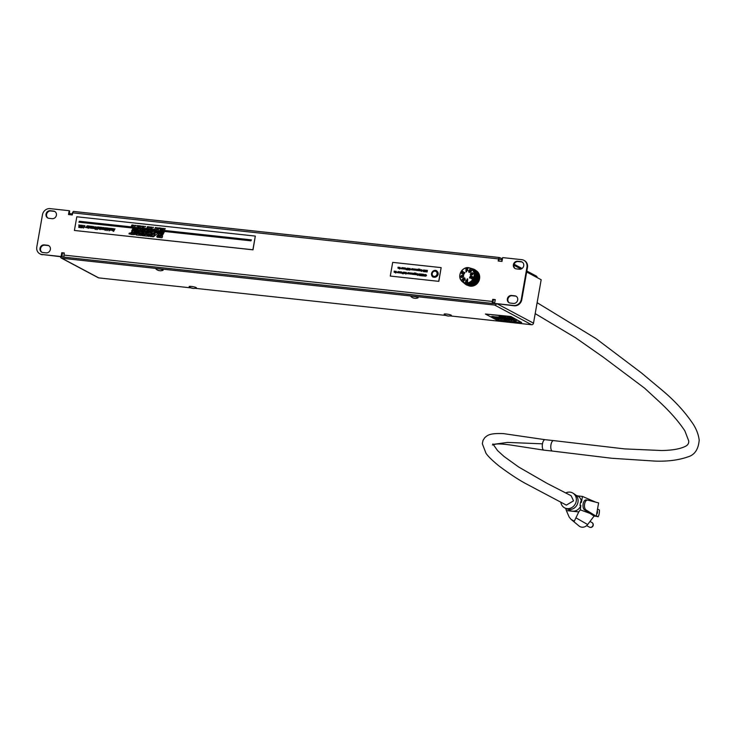 <?xml version="1.0" encoding="UTF-8"?>
<svg xmlns="http://www.w3.org/2000/svg" width="736" height="736" viewBox="0 0 736 736"><rect width="100%" height="100%" fill="white"/><g stroke="black" fill="none" stroke-linecap="round" stroke-linejoin="round"><path stroke-width="1.1" d="M46.037 214.13A3.91 3.514 -62 0 0 48.916 218.316L52.182 218.675A3.91 3.514 -62 0 0 54.685 211.416A3.91 3.514 -62 0 0 53.516 211.066L50.26 210.708A3.91 3.514 -62 0 0 46.037 214.13M54.933 211.572A3.91 3.514 -62 0 0 54.032 211.333L50.775 210.984A3.91 3.514 -62 0 0 48.015 218.086M40.011 248.326A3.91 3.514 -62 0 0 42.881 252.512L46.147 252.871A3.91 3.514 -62 0 0 48.659 245.612A3.91 3.514 -62 0 0 47.49 245.263L44.224 244.904A3.91 3.514 -62 0 0 40.011 248.326M48.907 245.769A3.91 3.514 -62 0 0 48.006 245.53L44.74 245.18A3.91 3.514 -62 0 0 41.989 252.282M507.362 298.89A3.91 3.514 -62 0 0 510.241 303.076L513.507 303.425A3.91 3.514 -62 0 0 516.01 296.176A3.91 3.514 -62 0 0 514.841 295.817L511.584 295.467A3.91 3.514 -62 0 0 507.362 298.89M516.258 296.323A3.91 3.514 -62 0 0 515.356 296.093L512.1 295.743A3.91 3.514 -62 0 0 509.34 302.846M513.397 264.693A3.91 3.514 -62 0 0 516.267 268.879L519.533 269.229A3.91 3.514 -62 0 0 522.036 261.979A3.91 3.514 -62 0 0 520.876 261.62L517.61 261.271A3.91 3.514 -62 0 0 513.397 264.693M522.293 262.126A3.91 3.514 -62 0 0 521.392 261.896L518.126 261.547A3.91 3.514 -62 0 0 515.366 268.649M498.723 261.078L499.256 258.842L502.219 260.139M523.885 260.305L524.4 260.581A7.029 6.33 118 0 1 527.473 267.472L526.958 267.196A7.029 6.33 -62 0 0 523.885 260.305A7.029 6.33 -62 0 0 521.787 259.67L502.67 257.6L501.989 261.427L498.171 261.013L498.539 258.906L72.698 212.833A1.766 0.718 -83.8 0 1 73.563 211.434A1.766 0.718 -83.8 0 1 73.674 211.471L499.284 257.517M72.698 212.833L72.321 214.949L68.503 214.535L69.175 210.698L50.048 208.628A7.029 6.33 -62 0 0 42.467 214.783L36.8 246.937A7.029 6.33 -62 0 0 39.873 253.828A7.029 6.33 -62 0 0 41.97 254.472L61.097 256.542L61.769 252.706L64.317 252.982L63.949 255.098L492.338 301.447L492.706 299.331L495.264 299.607L494.583 303.434L513.71 305.504A7.029 6.33 -62 0 0 521.29 299.359L521.806 299.626L527.473 267.472M521.806 299.626A7.029 6.33 118 0 1 514.225 305.78L513.71 305.504M494.583 303.434L514.225 305.78M494.123 303.692L494.261 302.91L492.945 302.211L493.221 299.607L495.218 299.819M41.97 254.472L61.603 256.818L62.284 252.982L64.28 253.202M42.486 254.748A7.029 6.33 118 0 1 40.388 254.104L39.873 253.828M69.055 214.59L69.69 210.974L69.175 210.698M72.726 212.686A1.766 1.592 -62 0 0 71.834 213.992L71.677 214.875M502.449 258.833L499.514 257.545A1.766 0.718 96.2 0 0 499.404 257.508A1.766 0.718 96.2 0 0 498.539 258.906M501.575 260.066L501.805 258.759M526.847 271.032L536.323 276.074A1.766 1.592 118 0 1 537.114 277.582M521.29 299.359L526.958 267.196M492.338 301.447A1.766 0.718 96.2 0 0 492.706 303.526L492.743 303.545M64.354 257.195L64.317 257.177A1.766 0.718 -83.8 0 1 63.949 255.098M492.706 299.331L493.221 299.607M61.769 252.706L62.284 252.982M61.603 256.818L61.097 256.542M469.678 285.678A8.427 7.59 -62 0 0 477.655 281.014A8.427 7.59 -62 0 0 477.066 271.796M468.124 285.485A8.427 7.59 -62 0 0 470.47 286.175A8.427 7.59 -62 0 0 479.173 280.287A8.427 7.59 -62 0 0 476.045 270.609M471.298 282.063L474.186 283.949L473.736 284.252L470.838 282.357L471.298 282.063M470.47 282.578L473.294 284.501L472.806 284.74L469.982 282.817L470.47 282.578M469.596 282.983L472.356 284.942L469.596 282.983M468.685 283.277L471.38 285.246L468.685 283.277M466.836 283.489L469.384 285.476L466.836 283.489M467.756 283.443L470.378 285.43L467.756 283.443M465.916 283.415L468.4 285.393L465.916 283.415M465.023 283.213L467.443 285.172L465.023 283.213M464.177 282.9L466.532 284.832L464.177 282.9M463.376 282.468L465.676 284.363L463.376 282.468M462.65 281.925L464.894 283.783M474.196 271.547L477.544 273.139L474.196 271.547M474.554 272.421L477.866 274.105L474.554 272.421M474.812 273.341L478.078 275.117L474.812 273.341M474.95 274.298L478.133 275.614L478.152 276.156L474.95 274.298M474.876 276.258L478.05 277.72L477.949 278.272L474.775 276.8L474.876 276.258L478.05 277.72M474.968 275.273L478.152 276.662L478.115 277.214L474.932 275.825L474.968 275.273M474.665 277.233L477.82 278.769L477.655 279.303L474.499 277.766L474.665 277.233L477.82 278.769M474.343 278.18L477.471 279.79L477.25 280.306L474.122 278.696L474.343 278.18M473.92 279.091L477.011 280.766L476.726 281.253L473.634 279.579L473.92 279.091M473.395 279.947L476.44 281.686L476.109 282.136L473.055 280.398L473.395 279.947M472.77 280.738L475.778 282.532L475.392 282.937L472.392 281.143L472.77 280.738M472.07 281.446L475.024 283.296L474.6 283.645L471.647 281.805L472.07 281.446M473.726 270.747L477.094 272.228L473.726 270.747M473.22 268.999L469.605 267.932C463.257 265.613 456.817 275.089 461.141 280.398L462.3 281.64A7.894 7.112 118 0 1 461.15 280.398A7.894 7.112 118 0 1 461.297 271.253A7.894 7.112 118 0 1 469.605 267.932A7.894 7.112 118 0 1 473.036 270.388A7.894 7.112 118 0 1 471.988 280.655A7.894 7.112 118 0 1 462.3 281.64L465.207 284.05A8.666 7.811 -62 0 0 475.842 282.964A8.666 7.811 -62 0 0 476.992 271.694A8.666 7.811 -62 0 0 473.22 268.999A8.666 7.811 -62 0 0 473.082 268.962M464.499 272.348L464.904 272.587L463.698 274.629L461.297 273.185L462.466 271.198L462.88 271.446L462.024 272.89L462.558 273.203L463.349 271.86L462.962 273.452L463.616 273.847L464.499 272.348L463.616 273.847L462.962 273.452M466.578 270.572L466.615 271.851L466.035 271.924L465.943 268.916L467.912 268.668L466.541 269.348L466.56 270.066L467.756 269.919L467.774 270.425L466.578 270.572M469.062 272.495L468.574 271.271L469.899 269.238L470.35 269.56L469.347 272.044L471.242 270.204L471.702 270.535L470.792 271.869L469.062 272.495L468.574 271.271L469.899 269.238M469.881 278.061L470.47 275.742L472.99 276.911L472.006 278.981L472.3 277.279L471.739 277.021L470.644 278.226L471.307 276.819L470.626 276.506L469.881 278.061M470.994 272.909L470.267 274.408L471.362 275.31L470.267 274.408L470.994 272.909L471.242 274.721L472.172 272.66L473.165 273.479L472.54 274.859L472.328 273.212L471.362 275.31L470.764 275.255M470.746 274.261L471.252 274.721L470.746 274.261L471.252 274.721L472.181 272.66L473.165 273.479L472.172 272.66M472.54 274.859L472.328 273.212M465.566 282.008L465.594 281.492L466.983 281.465L467.029 280.747L465.833 280.766L465.86 280.26L467.056 280.232L467.139 278.935L467.719 278.926L467.526 281.971L465.566 282.008L465.594 281.492L466.983 281.465L467.029 280.747L465.833 280.766L465.86 280.25L467.056 280.232L467.139 278.935L467.719 278.926M465.152 279.321L463.652 281.235L463.229 280.858L464.462 278.456L462.41 280.122L461.987 279.744L463.008 278.484L464.784 278.033L465.152 279.321M464.471 277.812L463.008 278.484L461.987 279.744L462.41 280.122M461.582 275.31L460.828 276.626L461.73 277.555L460.828 276.626L461.582 275.31L461.454 276.929L462.778 274.988L463.772 276L462.916 277.426L462.834 275.586L462.282 277.159L461.279 277.49M462.916 277.426L462.843 275.586M461.454 276.929L462.778 274.988M470.129 268.088L473.45 269.091L470.129 268.088M470.985 268.401L474.334 269.496L470.985 268.401M471.776 268.833L475.152 270.02L471.776 268.833M472.512 269.376L475.898 270.664L472.512 269.376M473.156 270.011L476.542 271.4L473.156 270.011M470.865 282.348L473.736 284.252M470.01 282.808L472.806 284.74M469.126 283.148L471.85 285.117M471.84 285.071L472.31 284.906M468.216 283.378L470.865 285.356M470.856 285.31L471.325 285.209M466.394 283.47L468.869 285.448M467.305 283.48L469.862 285.467M469.862 285.421L470.322 285.384M465.52 283.342L467.894 285.292M464.683 283.102L466.964 285.016M463.947 282.79L466.081 284.602M477.48 273.111L474.214 271.593M477.811 274.077L474.573 272.458M478.023 275.098L474.812 273.369M478.106 276.138L474.95 274.326M477.903 278.254L478.004 277.72M478.069 277.196L478.106 276.662L474.968 275.292M477.618 279.284L477.774 278.76M477.204 280.287L477.434 279.772L474.343 278.19M473.634 279.579L476.726 281.253M476.689 281.235L476.974 280.747M473.064 280.388L476.109 282.136M472.402 281.134L475.392 282.937M471.666 281.787L474.6 283.645M477.02 272.21L473.763 270.802M476.459 271.372L473.22 270.084M475.778 270.627L472.595 269.45M474.996 269.974L471.923 268.934M474.058 269.413L471.261 268.539M463.698 274.629L461.297 273.185L462.475 271.198M462.024 272.89L462.558 273.212L463.349 271.86M466.035 271.924L465.943 268.916L467.912 268.668M466.541 269.348L466.56 270.066L467.756 269.919M469.347 272.044L471.242 270.204M469.458 277.868L470.47 275.742L472.99 276.911M471.583 278.788L472.3 277.279L471.739 277.021M470.644 278.226L471.316 276.828L470.626 276.506M463.652 281.235L463.229 280.858L464.6 279.146L464.462 278.456L463.487 278.797M596.638 514.087A1.757 0.718 96.2 0 0 597.439 512.698A1.757 0.718 96.2 0 0 597.227 510.766M584.596 504.04A5.06 2.65 94.7 0 0 586.031 509.947L596.252 516.304L598.616 502.89L587.77 500.13A5.06 2.65 94.7 0 0 587.595 500.094A5.06 2.65 94.7 0 0 584.596 504.04M586.344 499.956A5.115 2.677 94.7 0 0 586.169 499.919A5.115 2.677 94.7 0 0 583.133 503.912A5.115 2.677 94.7 0 0 584.586 509.882L594.081 516.074L596.252 516.304L588.165 511.87M560.841 502.329A8.464 7.618 -62 0 0 565.082 508.079L567.042 508.935A8.289 7.47 -62 0 0 577.972 502.191A8.289 7.47 -62 0 0 574.807 494.334L573.013 493.184A8.464 7.618 -62 0 0 565.68 492.973M565.082 508.079A8.464 7.618 -62 0 0 576.242 501.207A8.464 7.618 -62 0 0 573.013 493.184M553.895 440.698A5.272 2.153 96.2 0 0 553.573 440.597A5.272 2.153 96.2 0 0 550.97 444.756A5.272 2.153 96.2 0 0 552.083 450.966A5.272 2.153 96.2 0 0 552.405 451.067A5.272 2.153 96.2 0 0 552.423 451.067L611.745 458.261L655.077 461.104C667.598 461.546 678.518 460.147 687.838 456.909C694.637 454.986 698.427 449.374 699.2 440.082C698.344 433.578 695.713 427.349 691.288 421.397C683.707 410.578 674.102 400.274 662.474 390.503L641.249 372.766L596.05 338.634L537.124 302.689M492.973 444.406L507.564 442.419L542.469 443.836A5.272 2.153 96.2 0 1 545.054 439.677L503.442 433.614C489.136 433.035 487.416 435.454 484.72 437.736L483.018 440.386L482.319 443.679L485.953 453.201C487.922 456.219 492.264 460.469 499.008 465.971C508.742 473.266 517.463 479.053 525.182 483.313L566.343 505.117L573.528 500.839L571.127 495.724L547.133 483.414L518.696 467.029L504.105 456.541L497.628 450.662L492.844 443.946M568.431 509.358L568.818 509.68A8.234 7.415 -62 0 0 580.86 505.512L579.986 505.476L580.64 501.74L581.412 502.403A8.234 7.415 -62 0 0 577.714 495.917L575.994 495.3M571.145 519.45L569.195 517.114L566.361 510.572L578.763 511.906L574.292 521.208L571.145 519.45L579.039 525.982A6.606 5.952 -62 0 0 587.659 524.538L594.081 516.074M578.763 511.906L580.308 509.873L580.86 505.512M580.308 509.873L590.557 513.599M565.671 508.337L566.361 510.572M577.714 495.917L582.461 496.432L581.412 502.403M595.783 502.173L582.461 496.432M545.054 439.677L553.555 440.597A5.272 2.153 96.2 0 0 553.555 440.597L624.717 448.914L661.618 450.524C672.805 450.34 681.002 448.804 686.21 445.906C688.142 444.654 688.97 442.952 688.684 440.8L684.839 430.827C678.298 420.983 669.42 410.955 658.232 400.724L644.589 388.166L603.226 357.135L575.672 337.842L535.201 313.619M599.352 510.02L599.38 510.02A6.302 2.576 96.2 0 1 598.193 516.773L596.335 515.807M599.38 510.02L597.531 509.045M598.193 516.792L596.077 516.286M448.012 316.002L446.476 315.578L448.012 316.002M448.114 316.011A6.587 6.587 0 0 0 451.269 315.514A3.68 0.543 -170 0 0 450.119 314.76A3.68 0.543 -170 0 0 446.347 314.024A3.68 0.543 -170 0 0 444.204 314.272A6.587 6.587 0 0 0 446.991 315.818M414.782 298.31L413.246 297.887L414.782 298.31M414.883 298.328A6.587 6.587 0 0 0 418.039 297.822A3.68 0.543 -170 0 0 416.889 297.077A3.68 0.543 -170 0 0 413.117 296.332A3.68 0.543 -170 0 0 410.973 296.58A6.587 6.587 0 0 0 413.761 298.126M193.016 288.42L191.48 287.997L193.016 288.42M193.126 288.429A6.587 6.587 0 0 0 196.273 287.932A3.68 0.543 -170 0 0 195.123 287.178A3.68 0.543 -170 0 0 191.351 286.433A3.68 0.543 -170 0 0 189.207 286.681A6.587 6.587 0 0 0 192.004 288.227M159.786 270.728L158.249 270.305L159.786 270.728M159.896 270.738A6.587 6.587 0 0 0 163.042 270.241A3.68 0.543 -170 0 0 161.892 269.486A3.68 0.543 -170 0 0 158.12 268.75A3.68 0.543 -170 0 0 155.977 268.99A6.587 6.587 0 0 0 158.774 270.544M436.034 271.529A2.668 2.401 118 0 1 436.641 275.706A2.668 2.401 118 0 1 433.532 276.23M436.816 272.403A2.668 2.401 118 0 1 433.366 276.147A2.668 2.401 118 0 1 432.934 272.053A2.668 2.401 118 0 1 436.816 272.403M500.213 316.627L500.894 316.903L500.213 316.627M502.329 316.848L503.12 317.124L502.329 316.83M504.979 317.142L505.65 317.418L504.979 317.142M508.88 317.566L509.56 317.842L508.88 317.566M492.715 316.526L491.685 316.416M494.307 316.71L495.061 316.793M497.812 316.977L498.668 317.345L497.812 316.977M499.808 317.188L500.6 317.455L499.818 317.161M502.274 317.455L503.36 317.777L502.283 317.428M503.074 317.612L502.127 317.52M503.001 317.786L502.237 317.621M504.381 317.685L505.54 317.952L504.381 317.685M505.338 317.842L504.767 317.851M505.54 317.952L504.188 317.639M506.506 317.915L507.178 318.191L506.506 317.915M507.214 317.989L507.895 318.265L507.214 317.989M510.554 318.348L511.4 318.725L510.554 318.348M492.752 317.032L493.589 317.326L492.752 317.032M495.65 317.345L496.506 317.713L495.65 317.345M497.205 317.51L497.876 317.786L497.205 317.51M498.686 317.676L497.591 317.556L498.686 317.676M499.496 318.007L497.757 317.575M501.722 318.007L502.578 318.375L501.722 318.007M504.602 318.412L503.571 318.302M505.65 318.43L507.04 318.78L505.65 318.43M506.975 318.743L506.083 318.541M509.238 318.918L508.208 318.808M511.814 319.093L512.596 319.36L511.814 319.065M512.578 319.277L511.557 319.139M497.646 318.292L499.1 319.074L494.896 317.998L497.646 318.292M503.093 318.881L504.546 319.663L503.093 318.881M508.631 319.737L506.377 319.488L508.631 319.737M507.803 319.985L506.874 319.277M516.212 320.611L512.458 320.004L516.387 320.776M514.942 320.666L513.921 320.151M521.658 322.506L510.894 316.774L485.392 314.014L496.165 319.746L521.658 322.506L510.94 316.498L485.392 314.014M511.916 319.838L511.98 320.464L508.558 319.479L511.916 319.838M506.543 319.764L504.105 318.992L506.543 319.764M502.578 319.139L498.99 318.743L502.734 319.295M498.99 318.743L502.587 319.111M512.974 319.222L514.335 319.645L512.974 319.222M510.232 318.927L509.137 318.808L510.232 318.927M511.042 319.258L509.818 318.992M506.846 318.559L508.052 318.789L506.846 318.559M505.338 318.541L504.832 318.412M505.669 318.532L504.822 318.449M500.811 317.998L500.103 317.888M501.023 318.026L500.002 317.915M496.506 317.437L497.315 317.676L496.515 317.409M493.727 317.133L494.509 317.409L493.727 317.106M511.005 318.403L512.79 318.872L511.005 318.403M510.563 318.449L509.542 318.348M506.193 318.026L505.687 317.897M506.267 318.062L505.678 317.943M503.764 317.621L504.62 317.989L503.764 317.621M501.271 317.345L502.118 317.713L501.271 317.345M499.385 317.244L498.53 317.17M496.046 316.866L496.699 316.968L496.046 316.866M493.074 316.462L493.884 316.692L493.083 316.434M493.598 316.554L492.973 316.508M493.884 316.692L493.056 316.581M510.048 317.685L511.106 317.943L510.048 317.658M511.106 317.943L509.652 317.759M507.693 317.437L508.548 317.805L507.693 317.437M505.494 317.198L506.359 317.566L505.494 317.198M503.074 316.94L504.28 317.17L503.074 316.94M504.28 317.17L503.682 317.179M501.142 316.719L501.924 316.995L501.142 316.701M499.284 316.526L500.084 316.765L499.284 316.498M499.808 316.618L499.183 316.554M516.221 320.583L515.172 320.822M515.182 320.795L513.415 320.482M513.921 320.123L513.102 320.151M513.102 320.123L512.532 319.985M511.98 320.436L508.686 319.488M511.318 319.985L510.278 319.902M509.441 320.16L506.957 319.507M506.386 319.461L506.883 319.249M506.736 319.866L504.942 319.7M505.31 319.599L504.178 319.001M504.482 319.626L503.93 319.59M503.93 319.562L502.541 318.826M500.278 318.642L501.961 319.038L500.278 318.642M501.29 319.212L499.615 318.817M499.036 319.038L498.539 319.01M498.548 318.982L496.018 318.329M496.91 318.808L496.358 318.771M496.358 318.743L494.969 318.007M497.094 318.237L497.978 318.734M514.271 319.608L513.13 319.516M513.553 319.498L513.038 319.231M511.888 319.102L512.376 319.258L511.888 319.102M512.228 319.314L511.741 319.185M509.827 318.964L509.294 318.826M510.812 319.231L509.956 319.093M509.027 318.854L508.539 318.743M507.5 318.881L506.911 318.568M507.739 318.826L507.27 318.697M504.335 318.467L504.924 318.32M504.39 318.357L503.902 318.237M504.473 318.44L503.82 318.357M501.888 318.2L501.078 317.934M499.266 317.98L498.41 317.842M497.03 317.529L496.414 317.455M497.058 317.676L496.487 317.556M496.993 317.593L496.22 317.437M496.441 317.676L495.714 317.556M495.116 317.29L495.696 317.474M494.224 317.372L493.47 317.188M494.141 317.354L493.654 317.234M512.725 318.835L511.695 318.725M511.483 318.587L512.495 318.808M511.998 318.513L511.078 318.44M511.336 318.688L510.618 318.357M510.352 318.394L509.864 318.274M504.556 317.952L503.838 317.621M503.038 317.694L502.338 317.612M501.428 317.547L500.627 317.28M500.314 317.418L499.551 317.234M500.232 317.409L499.744 317.28M498.603 317.308L497.692 317.133M497.269 316.912L497.858 317.106M496.634 316.931L496.119 316.876M495.586 316.986L495.07 316.765M493.396 316.59L492.789 316.462M492.504 316.462L492.016 316.351M510.637 318.007L509.864 317.814M509.496 317.805L508.548 317.685M508.475 317.768L507.766 317.446M507.886 317.63L507.132 317.418M506.294 317.538L505.558 317.207M505.457 317.372L504.638 317.262M503.856 317.271L503.139 316.94M503.976 317.207L503.498 317.078M502.826 317.087L502.072 316.903M502.743 317.078L502.265 316.949M501.639 316.958L500.885 316.774M501.556 316.949L501.069 316.82M499.827 316.765L499.266 316.646M499.772 316.682L498.999 316.526M80.997 225.924L81.052 226.633L81.668 226.467L80.859 227.718L80.003 227.626L80.794 227.534L81.356 226.67L80.785 225.915L81.816 225.17L82.11 225.786L81.742 225.317L80.997 225.924L81.052 226.633L81.668 226.467M80.785 225.915L80.932 226.789L80.785 225.915L81.825 225.17L82.11 225.786M81.898 225.777L81.751 225.317M83.959 227.102L83.564 227.893L83.186 227.553L83.49 228.05L84.879 226.697L84.815 225.492L83.775 226.246L83.968 227.111M84.815 225.492L83.794 226.246M83.186 227.553L83.49 228.05L83.186 227.553M84.603 226.817L83.573 227.902L83.205 227.553M90.335 227.139L89.212 228.059L88.927 227.599L90.132 227.12L90.169 226.219L89.479 226.495L90.243 226.081L90.335 227.139M89.212 228.059L88.927 227.599L90.142 227.12L90.178 226.228M91.549 226.366L91.494 227.24L91.549 226.366L91.485 227.24L90.565 227.139L90.316 227.967L91.669 227.304L91.917 226.486L91.154 226.329L91.494 227.24L90.574 227.139L90.602 228.215M91.623 226.228L90.832 226.651M99.01 227.056L98.21 226.982L97.078 229.604L98.937 228.059L98.854 227.01L98.33 227.203M100.998 229.2L101.835 227.378L101.393 229.209L102.976 227.498L102 229.402L100.998 229.2L102.028 227.406M101.237 229.089L102.976 227.507M109.894 229.347L108.643 230.12L109.535 229.42L109.498 228.206L109.747 229.273L110.63 228.326L109.103 230.902M111.403 228.519L111.366 229.42L111.403 228.519L111.357 229.411L110.152 229.89L110.437 230.359L111.559 229.439L111.467 228.372L110.694 228.795L111.394 228.519L111.357 229.411L110.161 229.899L110.437 230.359L110.161 229.899M111.467 228.372L110.704 228.804M112.47 228.684L111.835 230.506L113.151 229.098L112.47 228.684L113.151 229.098M112.396 230.028L111.918 230.386L111.881 229.834M111.716 229.761L112.304 228.528M133.722 225.096L132.931 226.09M136.059 225.354L135.599 225.989M141.763 225.998L140.723 226.936M145.59 226.384L145.148 227.019M153.484 227.24L153.042 227.875M155.029 228.537L156.087 227.544L155.002 228.362M158.82 228.951L159.878 227.958L159.243 227.884L158.792 228.868M165.048 228.491L164.735 229.549L164.551 228.795L165.241 228.611L164.514 229.034M129.361 234.094L129.766 233.11L129.002 233.505L129.37 234.103M129.564 233.018L129.159 234.002M156.63 230.626L78.927 222.226L79.405 221.269L158.378 229.816L156.602 232.834L160.236 230.009L251.445 239.881L250.902 240.828L160.577 231.049L153.465 236.817L156.63 230.626L153.484 236.799M132.075 225.75L132.489 224.995L132.057 226.09L131.974 225.29L131.422 226.016L132.002 224.94L132.075 225.75L132.627 225.014M138.432 226.78L137.871 226.716L138.423 225.639L139.012 225.704L138.432 226.78M157.918 228.887L158.488 227.81L157.918 228.887M133.418 233.744L133.786 234.701L136.316 234.057L138.469 230L138.101 229.052L135.571 229.687L133.418 233.744L133.796 234.701M139.26 234.076L138.653 235.226L136.123 234.95L136.73 233.8L137.448 233.882L139.904 229.246L140.99 229.365L138.534 234.002L139.26 234.076L138.543 234.002M147.154 230.028L144.09 235.814L141.836 235.566L142.416 234.48L143.612 234.609L144.192 233.524L143.161 233.413L143.741 232.328L144.771 232.438L145.526 231.003L144.32 230.874L144.9 229.788L147.154 230.028L144.909 229.788L144.339 230.883M148.976 236.339L147.789 236.21L147.421 235.262L147.954 234.26L149.003 234.379L148.589 235.161L149.298 235.235L149.923 234.048L148.994 233.864L148.626 232.907L149.537 231.196L152.076 230.561L151.92 232.512L150.816 232.392L151.23 231.61L150.494 231.527L149.85 232.76L150.779 232.944L151.138 233.892L148.976 236.339M162.582 236.596L161.975 237.746L159.445 237.47L160.052 236.33L160.77 236.403L163.226 231.766L164.312 231.886L161.856 236.523L162.582 236.596M255.309 236.081L76.811 216.77L74.4 230.46L252.89 249.771L255.309 236.081L253.009 249.835L74.4 230.46M152.803 233.478L151.156 236.578L150.135 236.468L153.18 230.681L154.183 230.791L153.355 234.195L155.13 230.892L156.17 231.003L153.106 236.79L152.03 236.67L152.803 233.478L152.048 236.67M147.402 234.959L146.795 236.1L144.265 235.833L144.872 234.683L145.59 234.766L148.046 230.129L149.141 230.248L146.685 234.876L147.402 234.959L146.694 234.885M140.824 235.456L139.592 235.327L139.224 234.37L139.932 233.036L140.981 233.156L140.401 234.26L141.146 234.342L143.051 230.736L142.306 230.662L141.579 232.033L140.53 231.923L141.376 230.313L143.888 229.678L144.247 230.626L142.103 234.683L140.824 235.456M133.998 228.611L132.931 228.491L131.735 230.754L132.057 231.435L130.364 233.422L130.714 234.361L132.728 234.582L135.792 228.804L134.716 228.684L133.501 230.975L132.784 230.902L133.998 228.611L132.922 228.491L131.726 230.745L132.048 231.426L130.355 233.413L130.723 234.37M160.301 231.665L158.332 233.257L158.47 234.287L156.759 236.274L157.127 237.222L159.142 237.443L162.205 231.656L161.129 231.546L159.914 233.836L159.188 233.754L160.31 231.638L158.323 233.248L158.461 234.278L156.768 236.274L157.136 237.222M160.65 229.181L160.089 229.117L160.641 228.04L161.221 228.105L160.65 229.181M147.55 227.764L146.988 227.7L147.54 226.624L148.129 226.688L147.55 227.764M134.412 226.338L134.992 225.262L134.412 226.338M82.754 227.433L81.806 227.838L83.085 225.354L82.128 227.617L82.754 227.433L82.128 227.617M163.677 228.344L163.41 229.476L163.576 228.537L162.776 229.411L163.861 228.546M163.254 229.457L163.594 228.537M161.8 228.657L161.994 229.328L162.573 228.252L161.672 229.292M157.219 227.636L156.612 228.776M152.113 227.093L151.837 228.224L152.012 227.277L151.211 228.16L152.122 227.093L151.22 228.16M151.68 228.206L152.021 227.286M149.942 227.994L151 227.001L149.923 227.81M148.69 227.691L149.178 226.982M148.966 226.918L149.463 226.964M144.219 226.237L143.943 227.369L144.118 226.43L143.318 227.304L144.228 226.237L143.327 227.304M143.787 227.35L144.127 226.43M142.342 226.55L142.536 227.222L143.106 226.145L142.195 227.185M139.371 226.854L140.42 225.851L139.776 225.786L139.463 226.89L139.674 226.044M137.393 225.492L136.951 226.127M112.718 230.488L113.675 231.325L114.972 228.804L113.841 229.844L113.519 228.638L113.629 229.853L112.709 230.478L113.142 231.27L112.718 230.488L113.638 229.853L113.519 228.638M107.189 230.626L107.364 228.215L105.156 230.405L106.462 227.875L105.432 230.248L107.373 227.976L107.097 230.423L108.486 228.096L107.189 230.626M105.506 227.737L104.337 228.648L104.466 229.715L105.625 228.786L105.487 227.728L104.337 228.648L104.282 229.66M104.135 227.59L103.537 229.568L103.978 227.737L102.396 229.439L103.371 227.544L104.374 227.746L103.463 227.82M103.353 229.549L103.978 227.737M100.86 227.442L100.068 229.614L100.887 227.295L101.2 227.866M101.154 227.268L101.182 227.856M100.013 229.181L101.034 227.406M100.151 227.295L100.105 228.169L100.151 227.295L100.096 228.169L99.167 228.068L98.928 228.896L100.271 228.234L100.519 227.415L99.756 227.258L100.105 228.169L99.176 228.068L99.194 229.144M100.216 227.157L99.434 227.58M94.714 228.51L95.698 229.384L97.005 226.854L94.714 228.51L95.156 229.328L94.723 228.519L97.005 226.863M93.803 228.362L95.358 226.679L94.383 228.574L93.647 228.473L95.358 226.679M93.831 226.467L92.681 227.387L92.81 228.454L93.96 227.525L93.831 226.467L92.672 227.387L92.616 228.399M92.432 226.476L91.393 228.252L92.037 228.326L92.534 226.329L91.411 228.252M92.534 226.329L92.589 226.936L92.258 226.504M88.844 225.998L88.219 228.335L89.102 225.961M87.961 227.884L88.973 226.099M88.292 225.906L86.94 226.762L87.069 227.829L88.228 226.909L88.09 225.842L86.94 226.771L86.885 227.774M85.808 227.626L87.142 225.786L85.808 227.626M86.176 227.24L85.578 227.47M79.083 225.602L80.564 225.069L79.046 227.442L78.872 224.885L79.074 225.602L80.564 225.078M129.536 233.1L129.738 233.818L129.085 233.744L129.334 233.137L129.849 233.597L129.205 233.928M81.006 225.934L81.061 226.642L81.006 225.934M80.012 227.626L81.365 226.679M81.816 225.17L82.119 225.796M89.222 228.068L88.936 227.599M89.488 226.504L90.252 226.081M98.21 226.982L96.885 229.577M108.661 230.12L109.747 228.234M109.747 229.273L110.621 228.335M113.16 229.108L112.976 228.546M111.918 230.386L111.9 229.844L111.918 230.386M155.443 227.479L155.011 228.372M78.936 222.226L79.414 221.269L158.378 229.816M156.602 232.834L160.246 230.018L251.445 239.881M131.891 226.072L131.983 225.299M131.44 226.016L132.158 224.968M137.88 226.716L138.497 226.338M138.138 226.302L138.754 225.878M138.331 225.832L139.003 225.704M157.771 228.868L158.488 227.81M136.85 228.914L135.58 229.696L133.437 233.754M138.11 229.052L136.859 228.924M136.132 234.95L136.74 233.809L137.457 233.892L139.914 229.255L140.99 229.365M141.846 235.566L144.201 233.533M143.18 233.422L145.535 231.012M147.798 236.21L147.964 234.269L148.994 234.379M148.589 235.161L149.307 235.244L149.932 234.057M149.003 233.864L148.635 232.916L149.546 231.205L152.076 230.57M150.825 232.392L151.239 231.619M149.85 232.76L150.779 232.944M159.454 237.47L160.062 236.33L160.779 236.412L163.236 231.776L164.312 231.886M161.856 236.523L162.573 236.606M150.144 236.468L153.189 230.69L154.174 230.791M153.392 234.204L155.14 230.902L156.17 231.012M144.274 235.833L144.882 234.692L145.599 234.766L148.065 230.129L149.132 230.248M139.601 235.327L139.242 234.379L139.941 233.045L140.981 233.156M140.401 234.26L141.156 234.342L143.06 230.745M140.539 231.923L141.386 230.322L143.888 229.678M132.784 230.902L133.501 230.975M134.716 228.684L133.52 230.984M135.792 228.804L134.734 228.694M159.188 233.754L159.914 233.836M162.196 231.665L161.138 231.546L159.924 233.836M160.098 229.117L160.724 228.749M160.356 228.703L160.972 228.28M160.549 228.234L161.221 228.105M146.998 227.7L147.632 227.332M147.255 227.286L147.862 226.863M147.458 226.817L148.129 226.688M134.265 226.329L134.982 225.271M81.816 227.838L83.288 225.372M162.794 229.411L163.87 228.556M162.573 228.252L161.81 228.666M150.346 227.019L149.932 227.82M148.617 227.35L149.022 226.789M142.94 226.127L142.352 226.559M114.761 228.776L114.209 229.89M107.364 228.215L106.876 230.598M105.165 230.405L106.656 227.902M105.46 230.248L107.585 228.004M107.088 230.423L108.486 228.105M102.405 229.439L103.564 227.571M88.992 226.108L88.9 226.633L89.019 226.118M87.133 225.796L86.186 227.249M87.142 226.789L87.161 227.691L87.152 226.789L87.161 227.691L88.035 226.89L87.142 227.682L88.026 225.98M93.757 226.605L93.776 227.507L93.757 226.605L92.883 228.307L93.757 226.605L93.776 227.507L92.892 228.307L92.892 227.415L92.883 228.307L92.883 227.406M96.158 228.059L95.579 229.209L94.944 228.546L96.168 228.059L95.579 229.209L94.926 228.537M100.041 228.298L99.277 229.016L99.323 228.215L100.041 228.298L99.268 229.006L99.314 228.215L99.277 229.016L99.314 228.215M105.423 227.866L104.549 229.577L104.54 228.666M114.117 230.037L113.546 231.15L112.939 230.506L114.117 230.037L113.556 231.15L112.93 230.497M157.118 227.829L156.621 228.473M158.645 236.238L157.927 236.155L158.608 234.839L159.335 234.922L158.645 236.238L157.918 236.155M132.922 232.07L132.232 233.376L131.523 233.303L132.204 231.987L132.922 232.07L132.241 233.376L131.514 233.294M137.282 230.101L135.36 233.726L134.614 233.643L136.537 230.018L137.282 230.101L135.369 233.735L134.614 233.643M133.621 225.29L133.115 225.924M112.847 228.675L111.992 229.641M98.744 227.157L98.744 228.04L97.64 228.5L98.744 227.157L98.744 228.04L97.64 228.5M91.439 227.369L90.675 228.086L90.721 227.286L91.439 227.369M91.42 227.36L90.666 228.077L90.712 227.277M84.741 225.648L84.778 226.495L84.079 226.964L84.005 226.256L84.741 225.648L84.778 226.495L84.07 226.955L83.987 226.256M159.335 234.922L158.636 236.228M129.462 233.238L129.315 233.864M78.761 227.415L79.12 224.922M78.991 227.166L79.727 225.97L79.056 225.897L78.982 227.157L79.718 225.97M495.144 303.72L62.063 256.947L62.348 252.991M450.055 315.9L531.604 324.723L494.666 305.063L61.842 258.235L98.771 277.895L191.001 287.877M195.058 288.31L445.998 315.459M494.666 305.063A1.766 1.592 -62 0 0 496.478 303.858M526.672 272.016L541.172 279.735L533.508 323.168A1.766 1.592 118 0 1 531.604 324.723M513.875 265.208L521.079 269.045M98.771 277.895A1.766 1.592 118 0 1 98.247 277.73L61.309 258.069A1.766 1.592 -62 0 0 61.842 258.235M60.508 256.698A1.766 1.592 -62 0 0 61.309 258.069M69.331 213.026L69.12 214.599M71.778 214.305L69.396 213.035M438.15 274.261A3.652 3.294 -62 0 0 431.526 273.544A3.652 3.294 -62 0 0 438.15 274.261M436.604 270.71A3.652 3.294 -62 0 0 433.173 277.159M399.961 267.352L400.55 268.263L399.657 269.054L399.078 268.125L399.961 267.352L400.55 268.263L399.961 267.352L399.078 268.125L399.657 269.054L399.087 268.125M402.647 267.84L402.123 267.959L402.684 267.646L403.107 268.327L402.472 268.907L402.077 268.171L402.923 268.263L402.077 268.171L402.472 268.907M402.684 267.646L403.107 268.327L402.684 267.646M405.416 267.941L405.821 268.631L405.196 269.201L404.782 268.53L405.416 267.941L405.821 268.631L405.416 267.941M404.8 268.539L405.205 269.201L404.782 268.53L405.426 267.95M407.146 269.845L408.029 268.254M408.434 269.532L409.032 268.355L408.977 269.588L408.241 269.965L409.032 268.364M411.856 268.658L411.424 269.873L412.05 268.686M413.908 268.861L414.304 269.321L413.604 269.201L414.028 270.066L413.365 269.735L414 269.818L413.402 269.201L413.908 268.861L414.304 269.321L413.908 268.861L413.788 269.634M413.65 269.302L414.202 269.818M413.733 270.121L413.365 269.735L413.936 269.698M416.07 269.293L416.53 269.772L415.895 270.36L415.509 269.624L416.355 269.716L415.509 269.624L415.895 270.36L415.509 269.68M416.107 269.1L416.53 269.772L416.107 269.1L415.564 269.413M417.413 269.891L417.763 270.563L417.404 269.891L418.563 268.934L418.269 270.59L417.404 269.891L418.563 268.934M419.952 269.542L420.799 269.91L420.449 270.83L420.403 269.762L419.732 270.747L420.146 269.56M420.458 270.83L420.403 269.762M424.414 270.02L424.12 271.685L423.264 271.556L422.979 270.692L424.414 270.02L423.301 270.075M423.264 271.556L423.32 270.075M426.53 270.636L426.972 271.014L427.386 270.342L427.092 271.998L425.923 271.409L426.015 270.195L426.963 271.014L427.386 270.351M425.932 271.409L426.457 271.934L425.923 271.409L426.392 270.995M396.124 271.308L396.704 272.219L396.106 271.308L395.223 272.072L395.821 273.019L395.223 272.072L396.106 271.308L396.695 272.219L395.554 272.936M398.792 271.796L399.252 272.274L398.618 272.854L398.231 272.118L399.078 272.219L398.231 272.118L398.618 272.854L398.231 272.182M398.286 271.915L398.838 271.602L399.252 272.274M400.945 272.495L401.35 273.157L400.936 272.486L401.562 271.897L401.709 273.056L400.936 272.486L401.562 271.897L401.966 272.578M403.3 273.801L404.174 272.21M405.334 273.176L405.904 274.105L405.334 273.176L406.217 272.403L406.796 273.304L405.904 274.105L405.324 273.166L406.208 272.403L406.796 273.304M408.94 272.697L409.345 273.378L408.719 273.948L408.314 273.286L408.94 272.697L409.345 273.378L408.94 272.697L408.314 273.286L408.719 273.948M410.633 273.277L411.525 273.387L410.826 273.268L411.424 273.884L410.955 274.197L410.624 273.268L411.525 273.387M410.596 273.81L411.212 273.82M412.73 274.142L413.439 273.203L413.227 274.418L412.638 274.316L413.439 273.203M415.095 274.638L414.736 273.967L415.895 273.01L415.61 274.675L414.736 273.967L415.895 273.019M417.836 273.654L418.379 274.326L417.404 274.105L418.204 274.97L417.588 275.365L417.1 274.813L417.956 274.804L417.183 274.086L417.836 273.654L418.379 274.326L417.836 273.654M417.11 274.822L417.597 275.374L417.1 274.813L417.984 274.96M417.993 274.97L417.183 274.086M420.78 274.28L421.986 274.132L421.7 275.788L420.55 275.66L421.452 275.476L420.716 275.034L421.645 274.372L420.817 274.004L421.986 274.132M424.092 274.74L424.552 275.126L424.966 274.454L424.672 276.11L423.504 275.512L423.596 274.298L424.479 275.117L424.966 274.454M423.513 275.522L424.037 276.046L423.504 275.512L423.973 275.098M438.73 281.299L441.149 267.619L392.693 262.375L390.282 276.055L438.84 281.354L441.149 267.619M425.454 275.135L425.914 274.528L426.54 275.476L425.638 276.239L425.068 275.678L425.684 275.963L426.245 275.457L425.822 275.181M425.914 274.528L426.54 275.476L425.914 274.528L425.114 275.374M425.086 275.678L425.647 276.239L425.068 275.678L426.254 275.457L425.886 274.813M422.243 274.16L423.421 274.28L423.126 275.945L421.976 275.816L422.878 275.632L422.142 275.19L423.071 274.528L422.243 274.16L423.421 274.289M420.081 275.025L420.274 273.948L420.265 275.632L419.529 274.445L419.042 275.503L419.336 273.838L420.072 275.016L420.56 273.976M416.098 273.488L416.953 273.866L416.797 274.804L416.558 273.718L415.886 274.703L416.3 273.516M416.613 274.786L416.567 273.718M413.558 273.847L413.908 274.519L413.549 273.838L414.708 272.881L414.414 274.546L413.549 273.838L414.708 272.89M412.224 273.249L412.684 273.728L412.05 274.307L411.654 273.571L412.5 273.672L411.654 273.571L412.05 274.307L411.654 273.636M411.709 273.369L412.27 273.056L412.684 273.728M410.062 272.817L409.888 274.077L409.547 273.157L410.458 273.268L410.062 272.817M409.805 273.258L410.348 273.764M409.529 273.691L410.145 273.764M409.943 273.58L409.547 273.157L410.072 272.826M408.011 272.614L407.578 273.829L408.204 272.642M407.578 273.829L407.891 273.258M405.03 272.292L405.012 273.525L404.469 273.488L404.322 272.219L404.561 273.304L405.232 272.32M404.469 273.488L404.515 272.246M404.395 272.964L405.039 272.302M402.316 273.672L402.049 273.176L403.402 272.118L403.116 273.774L402.049 273.176L403.402 272.118M400.034 272.706L400.623 271.814L400.761 273.065L400.476 272.062L400.09 272.992L399.832 272.016L399.216 272.9L399.768 271.722L400.034 272.706L400.623 271.823M397.403 272.476L398.112 271.547L397.9 272.762L397.311 272.66L398.112 271.547M394.303 271.878L395.131 271.225L394.919 272.44L394.064 272.062L394.22 271.124L394.459 272.21L395.131 271.225M394.376 272.403L394.422 271.152M424.635 270.324L425.84 270.176L425.546 271.832L424.396 271.713L425.298 271.529L424.617 270.802L425.491 270.416L424.617 270.324L425.84 270.176M421.682 269.707L422.225 270.37L421.259 270.149L422.05 271.014L421.434 271.409L420.946 270.857L421.829 271.004L421.038 270.14L421.682 269.707L422.225 270.37L421.691 269.707L421.038 270.14L421.829 271.004M421.378 270.388L421.884 270.636L421.378 270.388M420.955 270.866L421.443 271.418L420.946 270.857L421.838 271.014M418.94 270.682L418.591 270.02L419.75 269.063L419.456 270.719L418.591 270.02L419.75 269.063M416.502 270.37L417.294 269.247L417.073 270.462L416.484 270.36L417.294 269.256M414.984 268.98L414.81 270.241L414.469 269.321L415.38 269.431L414.984 268.98M414.451 269.854L415.003 269.808M414.478 269.321L414.874 269.753L414.469 269.321L414.994 268.98M412.795 268.741L412.942 269.9L412.16 269.33L412.795 268.741L413.2 269.422L412.795 268.741L412.16 269.33L412.574 270.002L412.178 269.339M409.17 269.21L409.768 270.158L409.17 269.21L410.053 268.447L410.642 269.358L409.501 270.075M410.053 268.447L410.642 269.358L410.062 268.447L409.179 269.22M407.836 269.468L408.434 268.29L408.379 269.523L407.652 269.9L408.434 268.3M405.904 269.229L406.18 269.726L405.895 269.22L407.256 268.162L406.962 269.827L405.895 269.22L407.256 268.171M404.257 267.84L404.616 269.118L404.331 268.106L403.935 269.045L403.687 268.06L403.061 268.944L403.613 267.766L403.889 268.75L404.469 267.867M401.166 268.714L401.957 267.591L401.746 268.806L401.157 268.704L401.957 267.6M398.139 267.913L398.986 267.269L398.774 268.484L397.937 267.913L398.075 267.168L398.314 268.263L398.986 267.278M397.928 268.116L398.268 267.196M390.282 276.055L438.84 281.354M426.254 275.457L425.905 274.813L426.254 275.457M423.982 275.108L423.724 274.648M423.807 275.531L424.497 275.393M422.032 275.549L422.942 275.273M422.16 275.19L422.988 274.997M422.998 274.997L423.071 274.528M420.606 275.393L421.507 275.117M420.725 275.034L421.562 274.841M421.572 274.85L421.645 274.372M419.971 275.604L419.529 274.445M419.051 275.503L419.649 273.884M417.192 274.096L417.846 273.663M415.895 274.703L416.107 273.498M415.104 274.648L414.736 273.967M414.938 273.985L415.159 274.454L415.306 273.58M413.752 273.856L414.34 273.912L414.129 273.452L413.954 274.326L414.12 273.452M412.27 273.056L412.694 273.737M411.856 273.994L412.454 273.856M411.139 272.936L411.544 273.396M408.728 273.958L408.324 273.286M408.517 273.295L408.765 273.764L408.912 272.89M407.9 273.268L408.02 272.624M406.217 272.403L406.806 273.314M405.536 273.194L405.95 273.912L406.585 273.286L406.18 272.596L405.536 273.194L405.95 273.912L406.576 273.286L406.171 272.587M402.325 273.682L402.049 273.176M402.574 273.525L403.034 272.964M401.571 271.906L401.976 272.587M401.138 272.495L401.782 272.568L401.543 272.09L401.378 272.964L401.534 272.09M400.568 273.047L400.494 272.32M399.896 272.973L399.832 272.016M399.225 272.9L399.998 271.75M398.838 271.602L399.262 272.283M398.434 272.541L399.032 272.403M395.444 272.099L395.848 272.826L396.492 272.191L396.088 271.501L396.492 272.191L396.078 271.501L395.444 272.099L395.848 272.826L396.483 272.191L396.078 271.501M426.402 270.995L426.365 270.241M426.227 271.428L426.917 271.29M424.405 271.713L425.362 271.161M424.58 271.078L425.491 270.416M423.274 271.566L422.988 270.701M423.274 270.747L423.881 271.382L424.074 270.268L423.274 270.747L423.872 271.372L424.065 270.268M419.75 270.756L419.962 269.542M418.95 270.692L418.591 270.02M418.793 270.038L419.382 270.084L419.161 269.624L418.996 270.498L419.161 269.624M417.597 269.91L417.818 270.379L417.965 269.496M415.711 270.038L416.309 269.9M412.362 269.339L413.006 269.413L412.767 268.934L412.602 269.808L412.758 268.934M411.755 269.312L411.866 268.668M409.391 269.238L409.796 269.965L410.44 269.33L410.035 268.64L409.391 269.238L409.786 269.956L410.421 269.33L410.026 268.64L410.44 269.33L410.026 268.64M406.116 269.238L406.787 269.615L406.898 269.017L406.116 269.238L406.778 269.606L406.879 269.017M404.984 268.548L405.628 268.612L404.984 268.548L405.232 269.017L405.38 268.134M404.414 269.091L404.331 268.106M403.742 269.017L403.687 268.06M403.08 268.953L403.843 267.803M404.276 267.849L403.889 268.75M402.132 267.959L402.693 267.656M402.482 268.907L402.077 268.226M402.279 268.585L402.877 268.447M399.298 268.152L399.703 268.87L400.338 268.244L399.942 267.554L399.298 268.152L399.694 268.861L400.329 268.235L399.924 267.545M492.706 303.526L64.317 257.177M521.392 261.896L520.876 261.62M518.126 261.547L517.61 261.271M515.356 296.093L514.841 295.817M512.1 295.743L511.584 295.467M44.74 245.18L44.224 244.904M48.006 245.53L47.49 245.263M50.775 210.984L50.26 210.708M54.032 211.333L53.516 211.066M472.88 270.452A7.756 6.992 -62 0 0 462.889 269.578A7.756 6.992 -62 0 0 461.205 280.287A7.756 6.992 -62 0 0 471.196 281.152A7.756 6.992 -62 0 0 472.88 270.452M593.032 525.072A2.631 2.364 118 0 1 589.416 527.132A2.631 2.631 0 0 0 593.234 525.265A2.631 2.631 0 0 0 591.882 522.496A2.631 2.364 118 0 1 593.032 525.072M584.586 509.882L586.031 509.947M542.469 443.836A5.272 2.153 96.2 0 0 543.582 450.046A5.272 2.153 96.2 0 0 543.922 450.147L552.414 451.067M575.948 517.84L587.659 524.538M497.435 303.968L533.508 323.168M62.79 257.03L61.732 256.468M499.404 257.508L73.563 211.434M522.091 268.502L514.105 264.242M494.288 299.718L493.111 300.242M589.416 527.132L586.62 525.642M492.393 444.949L496.046 444.112C498.566 443.734 503.58 444.056 511.078 445.078L543.922 450.147M587.595 500.094L586.169 499.919M591.882 522.496L589.978 521.484"/></g></svg>
